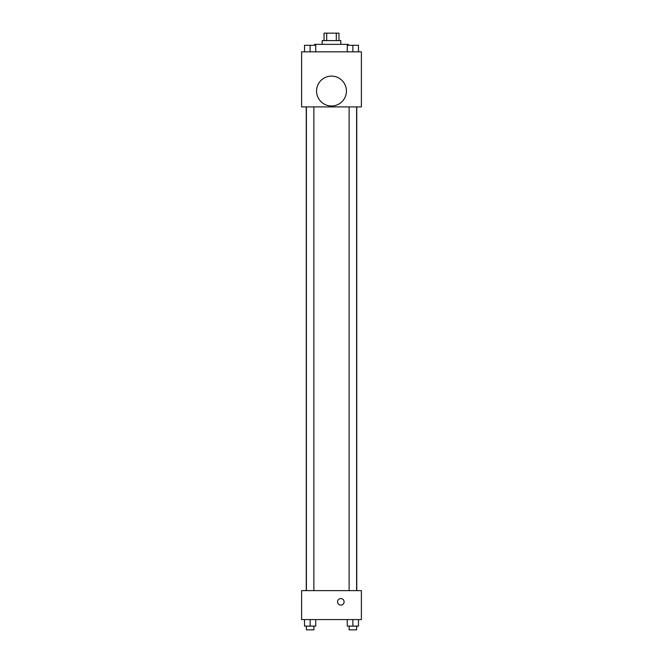 <?xml version="1.0" encoding="UTF-8"?>
<svg xmlns="http://www.w3.org/2000/svg" width="663" height="663" viewBox="0 0 663 663"><rect width="100%" height="100%" fill="white"/><g stroke="black" fill="none" stroke-linecap="round" stroke-linejoin="round"><path stroke-width="0.99" d="M326.71 40.617L326.71 33.15L324.033 33.15L324.033 40.617M326.71 33.15L338.967 33.15L338.967 40.617M336.29 40.617L336.29 33.15M322.16 44.355L322.16 40.617L340.84 40.617L340.84 44.355M348.307 45.291L348.307 44.355L314.693 44.355L314.693 45.291M301.615 51.83L361.385 51.83L361.385 106.917L301.615 106.917L301.615 51.83M331.5 105.989A14.942 14.942 0 0 1 318.563 83.579A14.942 14.942 0 0 1 344.437 83.579A14.942 14.942 0 0 1 331.5 105.989M301.615 590.634L361.385 590.634L361.385 619.582L301.615 619.582L301.615 590.634M340.84 605.104A3.265 3.265 0 0 1 338.006 600.206A3.265 3.265 0 0 1 343.666 600.206A3.265 3.265 0 0 1 340.84 605.104M347.263 619.582L347.263 626.112L358.468 626.112L358.468 619.582L358.468 626.112M352.865 626.112L352.865 619.582M356.603 626.112L356.603 629.85L349.128 629.85L349.128 626.112M304.532 619.582L304.532 626.112L315.737 626.112L315.737 619.582L315.737 626.112M310.135 626.112L310.135 619.582M313.872 626.112L313.872 629.85L306.397 629.85L306.397 626.112M347.263 51.83L347.263 45.291L358.468 45.291L358.468 51.83L358.468 45.291M352.865 51.83L352.865 45.291M356.603 45.291L349.128 45.291M304.532 51.83L304.532 45.291L315.737 45.291L315.737 51.83L315.737 45.291M310.135 51.83L310.135 45.291M313.872 45.291L306.397 45.291M356.752 590.634L356.752 106.917M306.248 590.634L306.248 106.917M349.128 106.917L349.128 590.634M356.603 106.917L356.603 590.634M313.872 590.634L313.872 106.917M306.397 590.634L306.397 106.917"/></g></svg>
